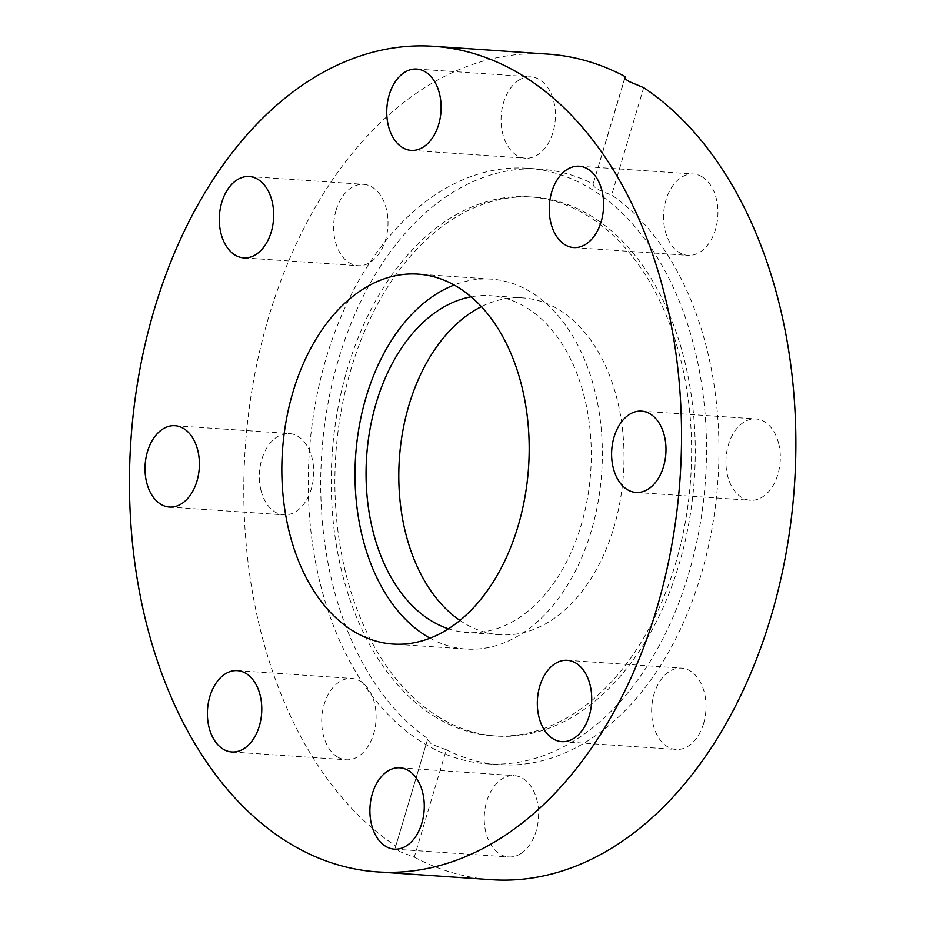 <?xml version="1.0" encoding="UTF-8"?>
<svg xmlns="http://www.w3.org/2000/svg" width="926" height="926" viewBox="0 0 926 926"><rect width="100%" height="100%" fill="white"/><g stroke="black" fill="none" stroke-linecap="round" stroke-linejoin="round"><path stroke-width="0.69" stroke-dasharray="4.63 3.47" d="M548.042 54.113A413.76 275.242 -86.1 0 0 254.824 373.954A413.76 275.242 -86.1 0 0 395.981 846.156C394.754 847.464 395.946 849.246 399.569 851.515L414.292 857.117L446.309 749.747L431.551 744.249L427.546 739.48L395.541 846.827L427.546 739.48M446.309 749.747A298.473 198.546 -86.1 0 0 499.473 764.679A298.473 198.546 -86.1 0 0 710.601 536.004A298.473 198.546 -86.1 0 0 611.669 195.027L643.686 87.657M625.004 77.911L592.964 184.587L624.969 77.252M527.739 168.277A298.473 198.546 93.9 0 1 705.473 479.599A298.473 198.546 93.9 0 1 487.03 763.834A298.473 198.546 93.9 0 1 424.594 743.775A298.473 198.546 93.9 0 1 315.234 404.315A298.473 198.546 93.9 0 1 527.739 168.277L540.182 169.134A298.473 198.546 -86.1 0 1 593.358 184.077C592.374 186.774 598.474 190.432 611.669 195.027M540.182 169.134A298.473 198.546 -86.1 0 0 329.066 397.81A298.473 198.546 -86.1 0 0 427.986 738.786M518.757 80.249A40.767 27.12 -86.1 0 0 501.279 124.975A40.767 27.12 -86.1 0 0 525.47 158.196A40.767 27.12 -86.1 0 0 555.299 119.373A40.767 27.12 -86.1 0 0 531.026 76.858A40.767 27.12 -86.1 0 0 518.757 80.249M336.08 210.225A40.767 27.12 -86.1 0 0 358.038 265.681A40.767 27.12 -86.1 0 0 387.867 226.87A40.767 27.12 -86.1 0 0 363.594 184.355A40.767 27.12 -86.1 0 0 336.08 210.225M261.039 490.56A40.767 27.12 -86.1 0 0 283.75 514.868A40.767 27.12 -86.1 0 0 313.578 476.057A40.767 27.12 -86.1 0 0 289.306 433.542A40.767 27.12 -86.1 0 0 261.039 490.56M337.596 757.04A40.767 27.12 -86.1 0 0 346.127 759.783A40.767 27.12 -86.1 0 0 375.956 720.972A40.767 27.12 -86.1 0 0 351.683 678.445A40.767 27.12 -86.1 0 0 322.665 710.682A40.767 27.12 -86.1 0 0 337.596 757.04M430.023 638.188A185.397 123.332 -86.1 0 0 466.033 649.057A185.397 123.332 -86.1 0 0 601.715 472.503A185.397 123.332 -86.1 0 0 491.312 279.131A185.397 123.332 -86.1 0 0 454.168 285M448.415 628.812A168.821 112.301 -86.1 0 0 467.167 632.516A168.821 112.301 -86.1 0 0 581.111 525.343A168.821 112.301 -86.1 0 0 490.19 295.672A168.821 112.301 -86.1 0 0 471.114 296.795M459.944 620.443A168.821 112.301 -86.1 0 0 499.901 634.761A168.821 112.301 -86.1 0 0 613.845 527.588A168.821 112.301 -86.1 0 0 522.924 297.906A168.821 112.301 -86.1 0 0 481.393 306.656M436.493 717.662A270.103 179.679 93.9 0 1 337.527 410.461A270.103 179.679 93.9 0 1 529.834 196.856A270.103 179.679 93.9 0 1 690.68 478.592A270.103 179.679 93.9 0 1 492.991 735.811A270.103 179.679 93.9 0 1 436.493 717.662M440.151 717.905A270.103 179.679 93.9 0 1 341.185 410.716A270.103 179.679 93.9 0 1 533.492 197.099A270.103 179.679 93.9 0 1 694.338 478.835A270.103 179.679 93.9 0 1 496.649 736.066A270.103 179.679 93.9 0 1 440.151 717.905M778.616 443.253A40.767 27.12 -86.1 0 0 755.905 418.946A40.767 27.12 -86.1 0 0 726.077 457.757A40.767 27.12 -86.1 0 0 750.349 500.283A40.767 27.12 -86.1 0 0 778.616 443.253M702.058 176.773A40.767 27.12 -86.1 0 0 693.528 174.03A40.767 27.12 -86.1 0 0 663.699 212.853A40.767 27.12 -86.1 0 0 687.972 255.368A40.767 27.12 -86.1 0 0 716.99 223.131A40.767 27.12 -86.1 0 0 702.058 176.773M520.91 853.564A40.767 27.12 -86.1 0 0 538.388 808.838A40.767 27.12 -86.1 0 0 514.185 775.618A40.767 27.12 -86.1 0 0 484.356 814.44A40.767 27.12 -86.1 0 0 508.629 856.955A40.767 27.12 -86.1 0 0 520.91 853.564M703.575 723.588A40.767 27.12 -86.1 0 0 681.629 668.132A40.767 27.12 -86.1 0 0 651.788 706.955A40.767 27.12 -86.1 0 0 676.061 749.47A40.767 27.12 -86.1 0 0 703.575 723.588M414.292 857.117A413.76 275.242 -86.1 0 0 491.613 879.7M487.03 763.834L499.473 764.679M491.312 279.131L418.158 274.131M466.033 649.057L392.867 644.056M522.924 297.906L490.19 295.672M499.901 634.761L467.167 632.516M492.991 735.811L496.649 736.066M529.834 196.856L533.492 197.099M636.035 492.458L750.349 500.283M641.591 411.132L755.905 418.946M573.657 247.555L687.972 255.368M579.213 166.217L693.528 174.03M411.144 150.382L525.47 158.196M416.712 69.045L531.026 76.858M243.712 257.868L358.038 265.681M249.279 176.53L363.594 184.355M169.423 507.054L283.75 514.868M174.991 425.717L289.306 433.542M231.813 751.97L346.127 759.783M237.369 670.632L351.683 678.445M394.314 849.142L508.629 856.955M399.87 767.804L514.185 775.618M561.746 741.645L676.061 749.47M567.302 660.319L681.629 668.132"/><path stroke-width="1.39" d="M377.287 871.887L491.613 879.7A413.76 275.242 -86.1 0 0 784.831 559.86A413.76 275.242 -86.1 0 0 643.686 87.657L629.113 81.546C625.467 79.323 624.217 77.715 625.363 76.708A413.76 275.242 -86.1 0 0 548.042 54.113L433.727 46.3A413.76 275.242 -86.1 0 0 130.902 440.325A413.76 275.242 -86.1 0 0 377.287 871.887A413.76 275.242 -86.1 0 0 656.569 609.215A413.76 275.242 -86.1 0 0 511.036 68.883A413.76 275.242 -86.1 0 0 433.727 46.3M624.969 77.252L625.004 77.911M454.168 285A185.397 123.332 -86.1 0 0 366.187 396.826A185.397 123.332 -86.1 0 0 430.023 638.188M471.114 296.795A168.821 112.301 -86.1 0 0 366.638 456.437A168.821 112.301 -86.1 0 0 448.415 628.812M293.021 391.825A185.397 123.332 93.9 0 1 418.158 274.131A185.397 123.332 93.9 0 1 528.549 467.503A185.397 123.332 93.9 0 1 392.867 644.056A185.397 123.332 93.9 0 1 293.021 391.825M481.393 306.656A168.821 112.301 -86.1 0 0 399.372 458.671A168.821 112.301 -86.1 0 0 459.944 620.443M613.325 468.162A40.767 27.12 93.9 0 1 641.591 411.132A40.767 27.12 93.9 0 1 664.289 435.44A40.767 27.12 93.9 0 1 636.035 492.458A40.767 27.12 93.9 0 1 613.325 468.162M565.126 244.811A40.767 27.12 93.9 0 1 550.194 198.453A40.767 27.12 93.9 0 1 579.213 166.217A40.767 27.12 93.9 0 1 587.744 168.96A40.767 27.12 93.9 0 1 602.676 215.318A40.767 27.12 93.9 0 1 573.657 247.555A40.767 27.12 93.9 0 1 565.126 244.811M423.425 146.991A40.767 27.12 93.9 0 1 411.144 150.382A40.767 27.12 93.9 0 1 386.952 117.162A40.767 27.12 93.9 0 1 404.43 72.436A40.767 27.12 93.9 0 1 416.712 69.045A40.767 27.12 93.9 0 1 440.903 102.265A40.767 27.12 93.9 0 1 423.425 146.991M271.225 231.986A40.767 27.12 93.9 0 1 243.712 257.868A40.767 27.12 93.9 0 1 221.765 202.412A40.767 27.12 93.9 0 1 249.279 176.53A40.767 27.12 93.9 0 1 271.225 231.986M197.689 450.024A40.767 27.12 93.9 0 1 169.423 507.054A40.767 27.12 93.9 0 1 146.725 482.747A40.767 27.12 93.9 0 1 174.991 425.717A40.767 27.12 93.9 0 1 197.689 450.024M245.888 673.376A40.767 27.12 93.9 0 1 260.831 719.733A40.767 27.12 93.9 0 1 231.813 751.97A40.767 27.12 93.9 0 1 223.282 749.227A40.767 27.12 93.9 0 1 208.35 702.869A40.767 27.12 93.9 0 1 237.369 670.632A40.767 27.12 93.9 0 1 245.888 673.376M387.6 771.196A40.767 27.12 93.9 0 1 399.87 767.804A40.767 27.12 93.9 0 1 424.062 801.025A40.767 27.12 93.9 0 1 406.583 845.751A40.767 27.12 93.9 0 1 394.314 849.142A40.767 27.12 93.9 0 1 370.111 815.922A40.767 27.12 93.9 0 1 387.6 771.196M539.789 686.189A40.767 27.12 93.9 0 1 567.302 660.319A40.767 27.12 93.9 0 1 589.26 715.775A40.767 27.12 93.9 0 1 561.746 741.645A40.767 27.12 93.9 0 1 539.789 686.189"/></g></svg>
